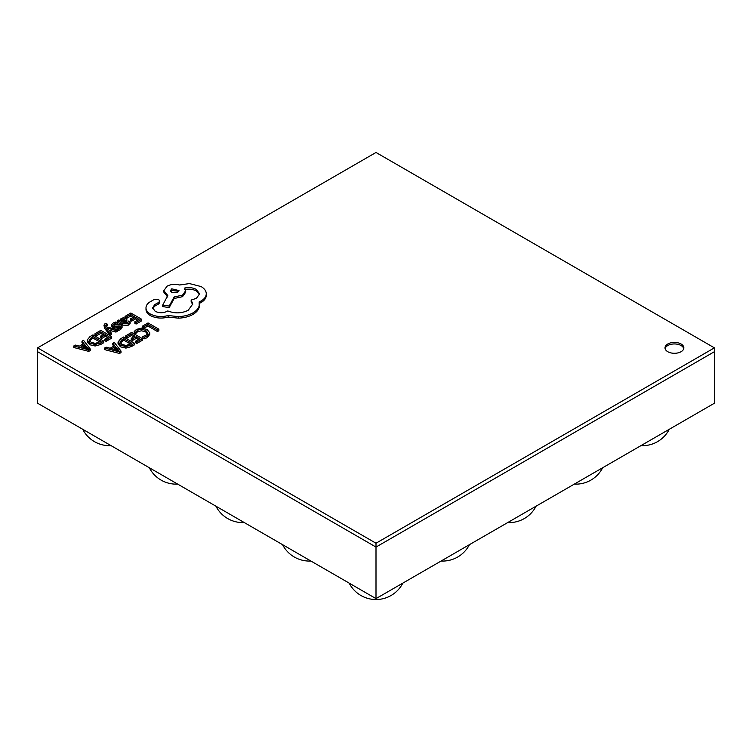 <?xml version="1.0" encoding="UTF-8"?>
<svg xmlns="http://www.w3.org/2000/svg" width="752" height="752" viewBox="0 0 752 752"><rect width="100%" height="100%" fill="white"/><g stroke="black" fill="none" stroke-linecap="round" stroke-linejoin="round"><path stroke-width="1.13" d="M714.4 347.856L714.4 351.701L376 547.071L714.4 351.701L714.4 403.232L376 598.611L37.6 403.232L37.6 351.701L376 547.071L37.6 351.701L37.6 347.856L376 543.226L714.4 347.856L376 152.477L37.6 347.856M376 598.611L376 543.226M681.096 344.002A9.419 5.443 0 0 0 670.831 342.827A9.419 5.443 0 0 0 665.012 347.856A9.419 5.443 0 0 0 667.767 351.701A9.419 5.443 0 0 0 678.041 352.876A9.419 5.443 0 0 0 683.85 347.856A9.419 5.443 0 0 0 681.096 344.002M683.756 348.618A9.419 5.443 0 0 0 681.096 345.544A9.419 5.443 0 0 0 671.451 344.228A9.419 5.443 0 0 0 665.106 348.618M107.301 328.088L115.949 330.551L117.462 329.677L106.709 326.97L105.891 325.813L106.192 324.385L107.113 324.027L105.91 323.332L104.923 323.774L103.955 325.174L104.641 328.333L110.036 335.505L111.446 334.696L111.446 333.155L107.301 328.145M106.032 326.02L107.113 325.569L107.113 324.027M109.012 330.156L115.949 332.093L117.462 331.218L117.462 329.677M117.5 320.719L117.5 322.26L122.482 325.137L128.216 325.212L130.162 323.257L130.162 321.724L128.836 320.963L127.238 322.965L123.779 322.777L126.862 319.675L125.791 318.331L123.478 317.758L121.081 318.444L120.057 320.625L118.854 319.938L117.5 320.719L122.482 323.595L128.216 323.68L130.162 321.724M125.095 323.304L126.862 321.217L126.862 319.675M125.02 316.376L126.251 317.09L130.679 314.533L134.326 316.639L130.453 318.876L131.694 319.591L135.567 317.353L139.035 319.356L134.852 321.771L136.103 322.495L141.686 319.271L130.848 313.011L125.02 316.376L125.321 318.087M126.251 317.09L126.251 318.632L130.679 316.075L133.001 317.41M134.852 321.771L134.852 323.313L136.103 324.037L141.686 320.813L141.686 319.271M130.453 318.876L130.453 320.418L131.694 321.132L135.567 318.895L137.71 320.126M134.213 331.444L135.557 332.215L137.625 330.184L141.555 329.235L145.709 330.401L147.834 332.939L146.076 335.345L142.88 336.445L142.88 337.986L144.346 338.823L147.354 337.601L149.742 334.424L149.742 332.845L147.091 329.508L141.79 328.051L136.582 329.348L134.213 331.444L134.213 332.976L135.557 333.756L137.625 331.717L141.555 330.767L145.709 331.942L147.834 334.48M142.325 326.236L143.557 326.951L147.881 324.46L157.478 330.006L158.879 329.197L148.041 322.937L142.325 326.236L142.918 328.126M143.923 328.286L147.881 326.001L157.478 331.547L158.879 330.739L158.879 329.197M125.772 335.796L127.003 336.511L131.431 333.954L135.078 336.059L131.205 338.297L132.446 339.011L136.319 336.774L139.787 338.776L135.604 341.192L136.855 341.916L142.438 338.691L131.6 332.431L125.772 335.796L125.772 337.338L127.003 338.052L131.431 335.495L133.743 336.83M135.604 341.192L135.604 342.733L136.855 343.457L142.438 340.233L142.438 338.691M131.205 338.297L131.205 339.838L132.446 340.553L136.319 338.315L138.462 339.547M131.468 346.559L134.561 344.773L134.561 343.241L123.723 336.981L120.743 338.701L118.045 342.01L118.045 343.702L120.452 346.822L125.932 348.101L131.468 346.559L131.468 345.027L134.561 343.241M104.547 348.054L104.547 349.595L119.512 353.468L121.006 352.603L121.006 351.062L114.295 342.423L112.753 343.316L114.671 345.629L110.159 348.232L106.088 347.161L104.547 348.054L119.512 351.927L121.006 351.062M112.753 343.316L112.753 344.858L113.806 346.127M114.125 325.278L117.331 324.291L117.331 322.749L115.93 321.941L113.373 322.89L111.738 324.544L111.681 326.415L112.537 327.552L114.266 328.032L120.029 327.468M117.462 329.968L118.374 330.495L120.555 329.639L122.087 327.421M95.006 333.709L96.237 334.424L100.665 331.867L104.312 333.973L100.439 336.21L101.68 336.924L105.553 334.687L109.021 336.689L104.838 339.105L106.088 339.829L111.672 336.605L100.834 330.344L95.006 333.709L95.006 335.251L96.237 335.965L100.665 333.399L102.977 334.743M104.838 339.105L104.838 340.647L106.088 341.361L111.672 338.137L111.672 336.605M100.439 336.21L100.439 337.742L101.68 338.466L105.553 336.229L107.686 337.46M100.702 344.472L103.795 342.686L103.795 341.145L92.957 334.894L89.977 336.614L87.279 339.923L87.279 341.615L89.685 344.736L95.166 346.005L100.702 344.472L100.702 342.931L103.795 341.145M73.781 345.967L73.781 347.499L88.745 351.372L90.24 350.517L90.24 348.975L83.528 340.336L81.987 341.229L83.904 343.542L79.392 346.146L75.322 345.074L73.781 345.967L88.745 349.84L90.24 348.975M81.987 341.229L81.987 342.762L83.04 344.04M146.001 309.758L145.991 307.85L146.001 309.758C146.226 312.052 147.712 314.007 150.475 315.633C155.843 318.293 161.746 318.763 168.194 317.062L178.45 318.171C184.08 317.927 188.912 316.677 192.935 314.43C196.319 312.428 198.406 310.078 199.177 307.361L199.177 301.909L201.104 300.969C204.478 298.976 206.198 296.561 206.264 293.722C206.198 290.958 204.478 288.571 201.104 286.559L189.466 283.579L179.606 284.999C175.066 283.824 170.883 284.218 167.038 286.202L163.861 290.648L167.809 295.545L162.723 305.068L169.2 306.045L174.135 296.965L182.529 295.141L185.697 290.686L184.691 288.025C188.978 287.17 192.879 287.64 196.404 289.445L199.581 293.9L196.404 298.347L191.158 300.039L192.766 303.996L188.235 310.266C181.655 313.471 174.849 313.697 167.809 310.933L167.198 311.29C163.184 313.208 159.18 313.208 155.175 311.29L152.656 307.803L154.715 304.616L158.719 302.398L159.697 301.016L158.719 299.634L154.094 299.55L149.545 302.172C147.054 303.921 145.879 305.942 146.001 308.226C146.226 310.52 147.712 312.475 150.475 314.101C155.843 316.752 161.746 317.222 168.194 315.52L178.45 316.63C184.08 316.385 188.912 315.144 192.935 312.898C196.319 310.896 198.406 308.536 199.177 305.82L199.44 303.987M152.759 308.574L154.715 306.158L158.719 303.93L159.697 302.558L159.697 301.016M191.158 300.039L191.158 301.58L192.709 304.767M184.691 289.567C188.978 288.702 192.879 289.182 196.404 290.986L199.496 294.671M162.723 305.068L162.723 306.6L169.2 307.587L174.135 298.506L182.529 296.683L185.697 292.227L185.697 290.686M163.861 290.648L163.861 292.19L167.809 297.087M199.177 303.441L201.104 302.511C204.478 300.518 206.198 298.102 206.264 295.263L206.264 293.722M143.557 326.951L143.557 328.22M147.881 324.46L147.881 326.001M157.478 330.006L157.478 331.547M135.557 332.215L135.557 333.756M142.88 336.445L144.346 337.291L144.346 338.823M144.346 337.291L147.354 336.059L149.742 332.845M127.003 336.511L127.003 338.052M131.431 333.954L131.431 335.495M132.446 339.011L132.446 340.553M136.319 336.774L136.319 338.315M136.855 341.916L136.855 343.457M118.045 342.01L120.452 345.281L125.932 346.559L131.468 345.027M119.888 342.019L121.89 344.416L126.129 345.488L131.91 343.326L123.554 338.503L119.888 341.972M130.585 344.096L123.554 340.045L119.888 343.467M123.554 338.503L123.554 340.045M115.451 346.587L111.813 348.693L118.919 350.667L115.451 346.587L115.451 348.129L113.637 349.182M119.512 351.927L119.512 353.468M117.068 350.103L115.451 348.129M130.679 314.533L130.679 316.075M131.694 319.591L131.694 321.132M135.567 317.353L135.567 318.895M136.103 322.495L136.103 324.037M119.935 321.499L120.085 320.606M125.142 319.957L123.225 318.895L121.843 319.29L120.997 320.502L122.736 322.176L125.142 319.948M125.142 321.499L123.225 320.427L121.843 320.822L120.997 322.044M111.738 324.544L112.537 326.02L114.266 326.49L120.029 325.926L120.367 326.603L119.587 327.383L117.058 328.201L118.374 328.962L120.555 328.098L122.087 326.509L121.298 325.052L119.69 324.563L113.796 325.137L114.351 323.604L117.331 322.749M117.021 326.058L117.021 327.599M120.029 327.082L120.029 325.926L120.367 326.603M117.058 328.201L117.058 329.573M118.374 328.962L118.374 330.495M113.796 325.137L113.383 324.61M103.955 325.174L110.036 333.973L111.446 333.155M110.036 333.973L110.036 335.505M108.109 328.361L108.109 329.038M115.949 330.551L115.949 332.093M105.891 325.813L105.637 325.146M96.237 334.424L96.237 335.965M100.665 331.867L100.665 333.399M101.68 336.924L101.68 338.466M105.553 334.687L105.553 336.229M106.088 339.829L106.088 341.361M87.279 339.923L89.685 343.194L95.166 344.472L100.702 342.931M89.121 339.932L91.124 342.32L95.363 343.401L101.144 341.239L92.787 336.417L89.121 339.885M99.819 342.01L92.787 337.949L89.121 341.37M92.787 336.417L92.787 337.949M84.685 344.501L81.047 346.597L88.153 348.58L84.685 344.501L84.685 346.042L82.87 347.095M88.745 349.84L88.745 351.372M86.301 348.016L84.685 346.042M171.738 288.824L170.497 290.554L171.738 292.293L177.754 292.293L178.995 290.554L171.738 288.824L171.738 290.366L170.713 291.325M150.475 314.101L150.475 315.633M168.194 315.52L168.194 317.062M178.45 316.63L178.45 318.171M169.2 306.045L169.2 307.587M174.135 296.965L174.135 298.506M154.715 304.616L154.715 306.158M178.779 291.325L171.738 290.366M137.625 330.184L137.625 331.717M141.555 329.235L141.555 330.767M145.709 330.401L145.709 331.942M147.354 336.059L147.354 337.601M149.742 332.929L149.742 334.377M118.045 342.32L118.045 343.551M120.452 345.281L120.452 346.822M125.932 346.559L125.932 348.101M121.984 339.415L121.984 340.947M128.216 323.68L128.216 325.212M125.753 321.264L125.753 322.805M122.482 323.595L122.482 325.137M124.522 319.186L124.522 320.728M123.225 318.895L123.225 320.427M121.843 319.29L121.843 320.822M114.351 323.604L114.351 325.146M112.537 326.02L112.537 327.552M114.266 326.49L114.266 328.032M119.004 325.682L119.004 327.223M120.555 328.098L120.555 329.639M106.192 324.385L106.192 325.917M104.641 326.8L104.641 328.333M87.279 340.224L87.279 341.455M89.685 343.194L89.685 344.736M95.166 344.472L95.166 346.005M91.218 337.319L91.218 338.861M192.935 312.898L192.935 314.43M199.177 305.82L199.177 307.361M201.104 300.969L201.104 302.511M167.038 295.104L167.038 296.636M182.529 295.141L182.529 296.683M196.404 289.445L196.404 290.986M158.183 302.614L158.183 304.156M158.719 302.398L158.719 303.93M82.711 429.279A30.146 30.146 0 0 0 111.061 445.654M149.319 467.735A30.146 30.146 0 0 0 177.679 484.109M215.937 506.199A30.146 30.146 0 0 0 244.297 522.565M282.555 544.655A30.146 30.146 0 0 0 310.905 561.03M640.939 445.654A30.146 30.146 0 0 0 669.289 429.279M574.321 484.109A30.146 30.146 0 0 0 602.681 467.735M507.703 522.565A30.146 30.146 0 0 0 536.063 506.199M441.095 561.03A30.146 30.146 0 0 0 469.445 544.655M349.163 583.12A30.146 30.146 0 0 0 402.837 583.12"/></g></svg>
